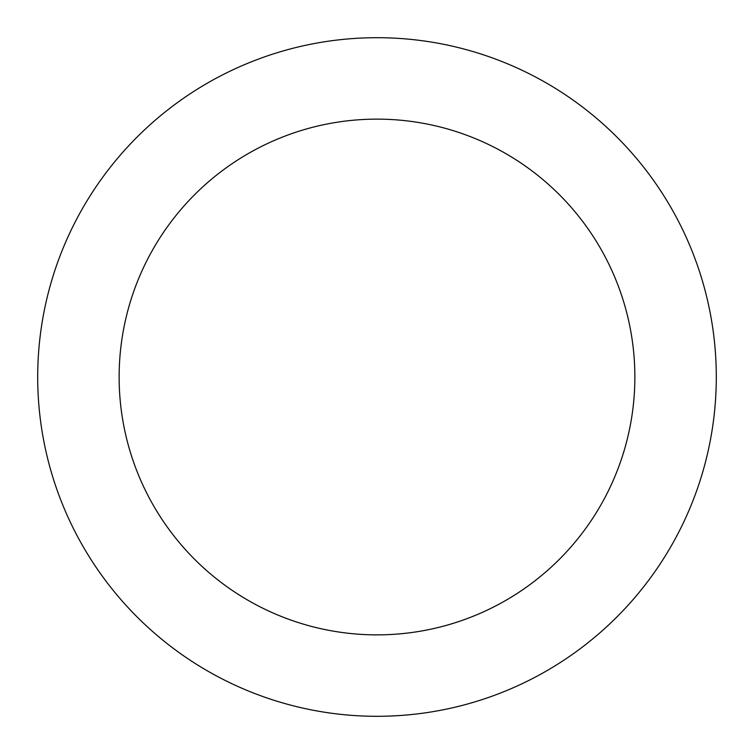<?xml version="1.0" encoding="UTF-8"?>
<svg xmlns="http://www.w3.org/2000/svg" width="754" height="754" viewBox="0 0 754 754"><rect width="100%" height="100%" fill="white"/><g stroke="black" fill="none" stroke-linecap="round" stroke-linejoin="round"><path stroke-width="1.13" d="M634.868 377A257.868 257.868 0 0 0 377 119.132A257.868 257.868 0 0 0 119.132 377A257.868 257.868 0 0 0 377 634.868A257.868 257.868 0 0 0 634.868 377M716.3 377A339.3 339.3 0 0 0 377 37.7A339.3 339.3 0 0 0 37.7 377A339.3 339.3 0 0 0 377 716.3A339.3 339.3 0 0 0 716.3 377"/></g></svg>
